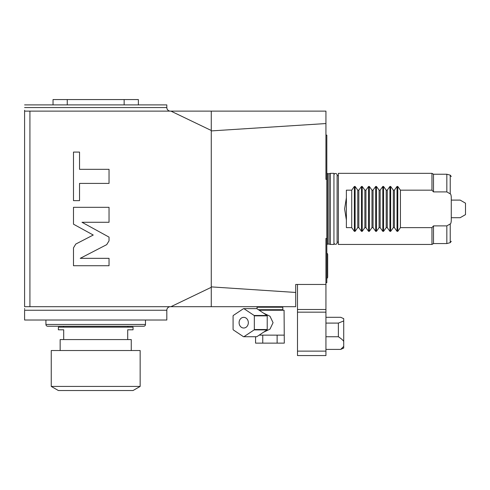 <?xml version="1.0" encoding="UTF-8"?>
<svg xmlns="http://www.w3.org/2000/svg" width="490" height="490" viewBox="0 0 490 490"><rect width="100%" height="100%" fill="white"/><g stroke="black" fill="none" stroke-linecap="round" stroke-linejoin="round"><path stroke-width="0.73" d="M397.029 186.457L397.782 186.457L400.428 190.169L431.96 190.169L433.497 191.915L446.831 191.915L450.224 193.856C450.769 193.948 451.119 195.087 451.278 197.268L451.278 220.537C451.119 222.717 450.769 223.85 450.224 223.942L446.831 225.884L446.831 243.567L433.497 243.567L431.96 244.455L431.96 227.63L400.428 227.63L397.782 231.347L397.029 231.347L397.029 186.457L394.383 190.169L393.317 190.169L393.317 227.63L390.671 231.347L389.918 231.347L389.918 186.457L387.272 190.169L386.206 190.169L386.206 227.63L383.56 231.347L382.806 231.347L382.806 186.457L380.16 190.169L379.095 190.169L379.095 227.63L376.449 231.347L375.695 231.347L375.695 186.457L373.049 190.169L371.984 190.169L371.984 227.63L369.338 231.347L368.584 231.347L368.584 186.457L365.938 190.169L364.872 190.169L364.872 227.63L362.226 231.347L361.473 231.347L361.473 186.457L358.827 190.169L357.761 190.169L357.761 227.63L355.115 231.347L354.362 231.347L354.362 186.457L351.716 190.169L346.381 190.169L346.381 197.795L344.605 208.899L346.381 220.004L346.381 227.63L351.716 227.63L354.362 231.347M451.278 217.701L460.165 217.701L465.5 214.62L465.5 203.179L460.165 200.098L451.278 200.098M431.96 227.63L433.497 225.884L446.831 225.884M400.428 190.169L400.428 227.63M431.96 190.169L431.96 173.344L433.497 174.232L433.497 191.915M433.497 225.884L433.497 243.567M433.497 174.232L446.831 174.232L446.831 191.915M431.96 173.344L338.382 173.344L338.382 244.455L431.96 244.455M354.362 186.457L355.115 186.457L357.761 190.169M361.473 186.457L362.226 186.457L364.872 190.169M368.584 186.457L369.338 186.457L371.984 190.169M375.695 186.457L376.449 186.457L379.095 190.169M382.806 186.457L383.56 186.457L386.206 190.169M389.918 186.457L390.671 186.457L393.317 190.169M394.383 190.169L394.383 227.63L397.029 231.347M394.383 227.63L393.317 227.63M387.272 190.169L387.272 227.63L389.918 231.347M387.272 227.63L386.206 227.63M380.16 190.169L380.16 227.63L382.806 231.347M380.16 227.63L379.095 227.63M373.049 190.169L373.049 227.63L375.695 231.347M373.049 227.63L371.984 227.63M365.938 190.169L365.938 227.63L368.584 231.347M365.938 227.63L364.872 227.63M358.827 190.169L358.827 227.63L361.473 231.347M358.827 227.63L357.761 227.63M333.935 242.721A1.58 1.58 0 0 0 335.521 244.308A1.58 1.58 0 0 0 337.102 242.721L337.102 175.077A1.58 1.58 0 0 0 335.521 173.497A1.58 1.58 0 0 0 333.935 175.077L333.935 175.077M333.935 208.899L333.935 244.455L330.382 244.455L330.382 173.344L333.935 173.344L333.935 208.899M329.053 173.699L327.718 173.699L327.718 244.1L329.053 244.1L329.053 173.699L330.382 173.344M325.936 135.118L326.824 135.118L326.824 282.681L325.936 282.681M325.936 123.547L211.264 130.916L211.264 111.12L325.936 111.12L325.936 179.395L326.824 179.242M326.824 238.557L325.936 238.41L325.936 284.457L295.715 284.457L295.715 306.685L170.93 306.685L211.264 287.312L211.264 306.685M211.264 130.916L211.264 286.883L295.715 292.457M211.264 111.12L170.93 111.12L211.264 130.487M170.93 306.685L29.921 306.685L29.921 111.12L170.93 111.12M75.797 244.051L73.482 247.854L73.482 265.727L109.037 265.727L109.037 258.334L80.231 258.334L106.722 244.632L109.037 240.829L109.037 237.117L81.995 222.276L109.037 222.276L109.037 207.313L73.482 207.313L73.482 224.181L93.241 235.029L75.797 244.051M79.533 183.401L109.037 183.401L109.037 169.313L79.533 169.313L79.533 152.078L73.482 152.078L73.482 200.637L79.533 200.637L79.533 183.401M29.921 306.685L24.592 306.685L24.592 111.12L29.921 111.12M24.586 111.12L24.592 110.262M24.592 308.584L24.592 309.355M24.592 165.344L24.592 147.564M24.592 264.906L24.592 247.125M282.289 306.685L282.822 307.218L257.048 307.218L257.581 306.685M258.383 309.704L282.822 309.704L282.822 307.218M284.065 335.129L277.12 335.129L277.12 343.129L284.304 343.129L284.071 310.237L259.179 310.237M263.485 332.257L269.996 329.127L273.065 322.683L269.996 316.24L263.485 313.11M277.12 335.129L259.179 335.129M277.12 343.129L255.566 343.129L255.566 336.728M262.75 335.129L262.75 343.129M256.417 308.639A14.045 12.164 -90 0 1 256.601 308.639A14.045 12.164 -90 0 1 256.785 308.639L267.044 315.48A14.045 12.164 -90 0 1 267.221 315.842L267.221 329.525A14.045 12.164 90 0 1 267.044 329.886L256.785 336.728A14.045 12.164 90 0 1 256.601 336.728A14.045 12.164 90 0 1 256.417 336.728M254.335 315.842L254.335 329.525A14.045 12.164 90 0 1 254.151 329.886L243.891 336.728A14.045 12.164 90 0 1 243.714 336.728A14.045 12.164 90 0 1 243.53 336.728L233.271 329.886A14.045 12.164 90 0 1 233.087 329.525L233.087 315.842A14.045 12.164 -90 0 1 233.271 315.48L243.53 308.639A14.045 12.164 -90 0 1 243.714 308.639A14.045 12.164 -90 0 1 243.891 308.639L254.151 315.48A14.045 12.164 -90 0 1 254.335 315.842L267.221 315.842M267.221 329.525L254.335 329.525M248.332 322.683A5.335 4.618 -90 0 0 243.714 317.349A5.335 4.618 -90 0 0 239.089 322.683A5.335 4.618 90 0 0 243.714 328.018A5.335 4.618 90 0 0 248.332 322.683M267.044 329.886L254.151 329.886M256.785 336.728L243.891 336.728M256.785 308.639L243.891 308.639M267.044 315.48L254.151 315.48M211.264 286.883L211.264 287.312M297.491 309.496L325.936 309.496L325.936 355.575L297.491 355.575L297.491 284.457M325.936 309.496L325.936 284.457M297.491 355.575L325.936 355.575M343.717 348.029L340.728 349.407L343.717 346.393L343.717 341.414C343.043 340.219 341.267 338.663 338.382 336.752L325.936 336.752M340.728 349.407L325.936 349.407M338.382 336.752L338.382 323.094L325.936 323.094M338.382 323.094L343.717 320.956L343.717 318.678L340.728 317.293L325.936 317.293M343.717 318.678L343.288 318.402L343.717 318.678M343.717 346.393L343.717 348.053L343.288 348.298M343.717 320.956L343.717 341.414M170.373 306.685A3.559 3.559 0 0 0 166.821 310.237L24.592 310.237L24.592 320.019L24.592 310.237M24.592 320.019L166.821 320.019L166.821 310.237M45.925 324.46L145.481 324.46A1.776 1.776 0 0 1 143.705 326.242L47.702 326.242A1.776 1.776 0 0 1 45.925 324.46L45.925 320.019M145.481 324.46L145.481 320.019M127.884 326.242L127.884 327.13M63.522 326.242L63.522 327.13M60.148 350.528L60.148 339.576L63.7 339.576L63.7 329.795L58.371 329.795L58.371 327.13L133.041 327.13L133.041 329.795L127.706 329.795L127.706 339.576L131.259 339.576L131.259 350.528M63.7 339.576L127.706 339.576M140.152 350.528L51.254 350.528L51.254 386.42L58.371 390.53L133.041 390.53L140.152 386.42L140.152 350.528M140.152 386.42L51.254 386.42M24.592 104.897L166.821 104.897L166.821 107.561A3.559 3.559 0 0 0 170.373 111.12M138.37 104.897L138.37 99.562L53.036 99.562L53.036 104.897M124.148 104.897L124.148 99.562M67.259 104.897L67.259 99.562M74.37 99.562L56.589 99.562M134.817 99.562L117.037 99.562M326.824 278.4A1.58 1.58 0 0 0 327.681 276.991L327.681 254.592A1.58 1.58 0 0 0 326.824 253.189M346.381 220.004L346.381 197.795M351.716 190.169L351.716 227.63M450.224 223.942L450.224 242.66L451.278 241.288M451.278 176.516L450.224 175.138L450.224 193.856M397.782 231.347L397.782 186.457M325.936 351.128L297.491 351.128M297.491 312.161L325.936 312.161M166.821 107.561L24.592 107.561M355.115 231.347L355.115 186.457M362.226 231.347L362.226 186.457M369.338 231.347L369.338 186.457M376.449 231.347L376.449 186.457M383.56 231.347L383.56 186.457M390.671 231.347L390.671 186.457M450.224 175.138L446.831 174.232M450.224 242.66L446.831 243.567M337.102 175.653L338.382 175.653M329.053 244.1L330.382 244.455M327.718 173.699L326.824 173.221M327.718 244.1L326.824 244.577M257.048 308.816L257.048 307.218M256.601 336.728L243.714 336.728M256.601 308.639L243.714 308.639M282.289 310.237L282.822 309.704M327.681 276.991L327.681 254.592M337.102 242.146L338.382 242.146"/></g></svg>
